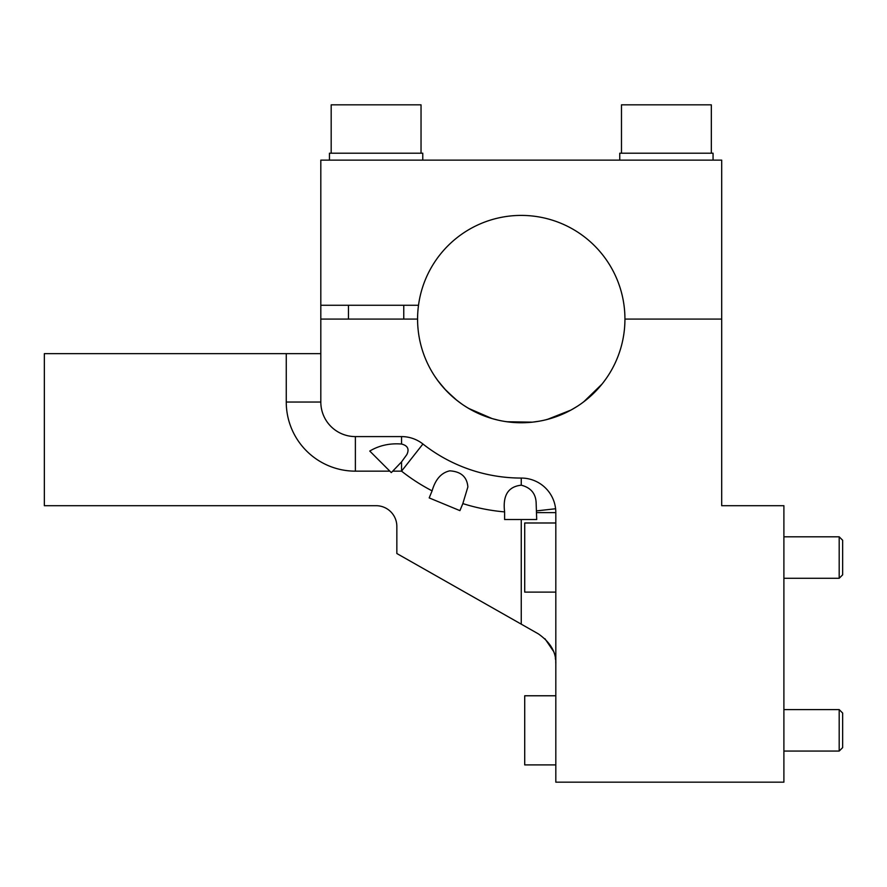 <?xml version="1.0" encoding="UTF-8"?>
<svg xmlns="http://www.w3.org/2000/svg" width="887" height="887" viewBox="0 0 887 887"><rect width="100%" height="100%" fill="white"/><g stroke="black" fill="none" stroke-linecap="round" stroke-linejoin="round"><path stroke-width="1.33" d="M521.257 519.527L521.257 624.16L396.844 553.521L396.844 526.446A20.734 20.734 0 0 0 376.11 505.701L44.35 505.701L44.35 353.647L286.257 353.647L286.257 402.033L320.817 402.033L320.817 319.087L417.577 319.087A103.679 103.679 0 0 0 612.241 368.792A103.679 103.679 0 0 0 624.936 319.087L721.696 319.087L721.696 505.701L783.897 505.701L783.897 782.168L555.816 782.168L555.816 512.619A34.56 34.56 0 0 0 521.257 478.06A158.973 158.973 0 0 1 422.922 443.999A34.56 34.56 0 0 0 401.545 436.592L355.377 436.592A34.56 34.56 0 0 1 320.817 402.033A34.56 34.56 0 0 0 353.137 436.515L353.359 436.526A34.56 34.56 0 0 0 355.377 436.592L355.377 471.152L389.848 471.152L391.289 472.583L392.73 471.152L401.545 471.152A193.532 193.532 0 0 0 432.102 490.855L429.186 497.906L459.921 510.635L462.837 503.594A193.532 193.532 0 0 0 504.614 511.899L504.614 519.527L536.702 519.527L536.169 503.683C536.047 493.882 531.08 487.717 521.257 485.189C508.14 486.597 502.596 495.5 504.614 511.899M538.32 633.85L521.257 624.16L538.32 633.85C550.45 642.354 556.282 652.366 555.816 663.897L555.739 661.602M544.951 638.74L553.366 651.113M555.362 658.287L555.55 659.595M286.257 353.647L320.817 353.647M113.458 505.701L110.93 505.701M251.697 505.701L249.158 505.701M432.102 490.855C435.406 479.379 441.294 472.704 449.776 470.842C461.018 471.562 467.05 476.929 467.87 486.952L462.837 503.594M429.186 497.906L459.921 510.635M369.757 451.051L389.848 471.152L369.757 451.051C379.192 445.44 389.792 443.101 401.545 444.032C407.721 445.607 409.484 449.121 406.845 454.587L401.545 461.894L392.73 471.152M399.083 436.592L401.545 436.592L401.545 444.032M504.614 519.527L506.344 519.527M576.894 406.568L570.807 410.16L576.894 406.568M564.853 413.154L556.958 416.424L564.853 413.154M553.998 417.455L545.416 419.906L553.998 417.455M543.354 420.383L546.935 419.54M547.19 419.473L571.051 410.027M572.514 409.206L577.16 406.401M498.749 420.294L491.908 418.52M492.008 418.553L477.672 413.165M474.855 411.801L467.05 407.466M461.728 403.973L455.851 399.527L461.728 403.973M454.709 398.596L444.531 388.816L454.709 398.596M444.365 388.628L437.358 379.991L444.365 388.639M436.138 378.272L435.329 377.108L436.138 378.272M434.818 376.332L438.3 381.277M438.411 381.421L446.039 390.435M446.272 390.679L456.949 400.414M457.149 400.569L462.005 404.162M580.442 404.217L579.266 405.015M591.995 394.881L583.635 401.9L602.062 384.038M603.105 382.729L606.331 378.339M597.494 389.349L591.485 395.358L601.963 384.171M589.212 397.387L582.16 402.986L589.212 397.387M539.185 421.203L532.189 422.19M525.536 422.678L516.988 422.678M513.861 422.5L504.991 421.48M502.918 421.125L506.544 421.713M465.265 406.346L464.078 405.57M463.657 405.292L468.403 408.286L463.657 405.292M468.591 408.386L478.337 413.464M506.787 421.746L532.466 422.157M534.129 421.968L539.484 421.148M468.58 408.386L492.174 418.597M493.782 419.063L499.059 420.36M418.509 305.261A103.679 103.679 0 0 1 528.186 215.641A103.679 103.679 0 0 1 624.936 319.087L721.696 319.087L721.696 160.126L320.817 160.126L320.817 305.261L418.509 305.261A103.679 103.679 0 0 0 417.577 319.087M495.534 218.657A103.679 103.679 0 0 1 502.131 217.193L503.251 216.993M320.817 319.087L320.817 160.126M329.454 160.126L329.454 153.207L422.766 153.207L422.766 160.126M331.184 153.207L331.184 104.832L421.037 104.832L421.037 153.207M619.747 160.126L619.747 153.207L713.059 153.207L713.059 160.126M621.477 153.207L621.477 104.832L711.33 104.832L711.33 153.207M839.191 709.6L842.65 713.059L842.65 747.619L839.191 751.067L839.191 709.6L783.897 709.6M839.191 751.067L842.65 747.619L839.191 751.067L783.897 751.067M555.816 695.774L524.716 695.774L524.716 764.893L555.816 764.893M839.191 536.812L842.65 540.261L842.65 574.82L839.191 578.28L839.191 536.812L783.897 536.812M839.191 578.28L842.65 574.82L839.191 578.28L783.897 578.28M555.816 522.986L524.716 522.986L524.716 592.106L555.816 592.106M286.257 402.033A69.119 69.119 0 0 0 355.377 471.152M422.922 443.999L401.545 471.152L401.545 461.894M521.257 478.06L521.257 485.189M555.595 508.75L536.679 510.879M555.816 512.619L536.702 512.619M348.469 319.087L348.469 305.261M403.762 319.087L403.762 305.261"/></g></svg>
